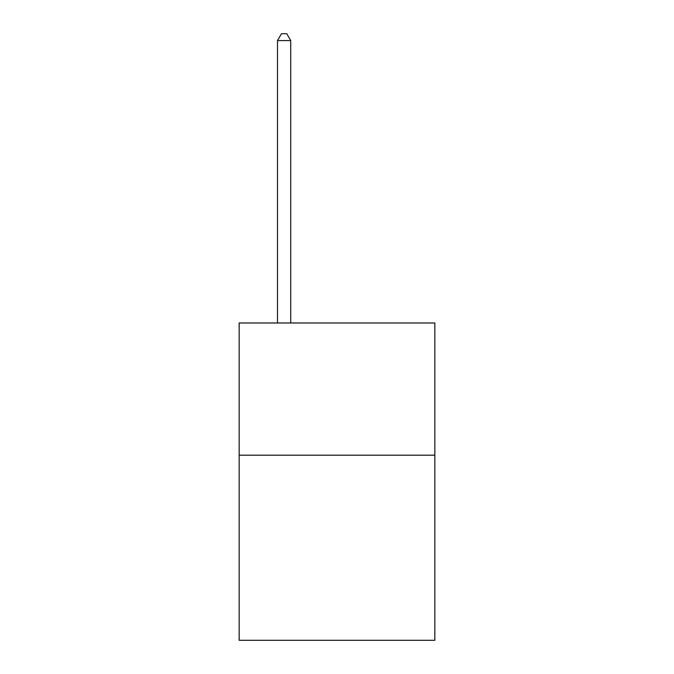 <?xml version="1.0" encoding="UTF-8"?>
<svg xmlns="http://www.w3.org/2000/svg" width="674" height="674" viewBox="0 0 674 674"><rect width="100%" height="100%" fill="white"/><g stroke="black" fill="none" stroke-linecap="round" stroke-linejoin="round"><path stroke-width="1.01" d="M434.84 455.203L434.84 640.3L239.16 640.3L239.16 322.989L434.84 322.989L434.84 455.203L239.16 455.203M290.721 322.989L290.721 40.575L277.503 40.575L277.503 322.989M277.503 40.575L281.471 33.7L286.762 33.7L290.721 40.575"/></g></svg>

